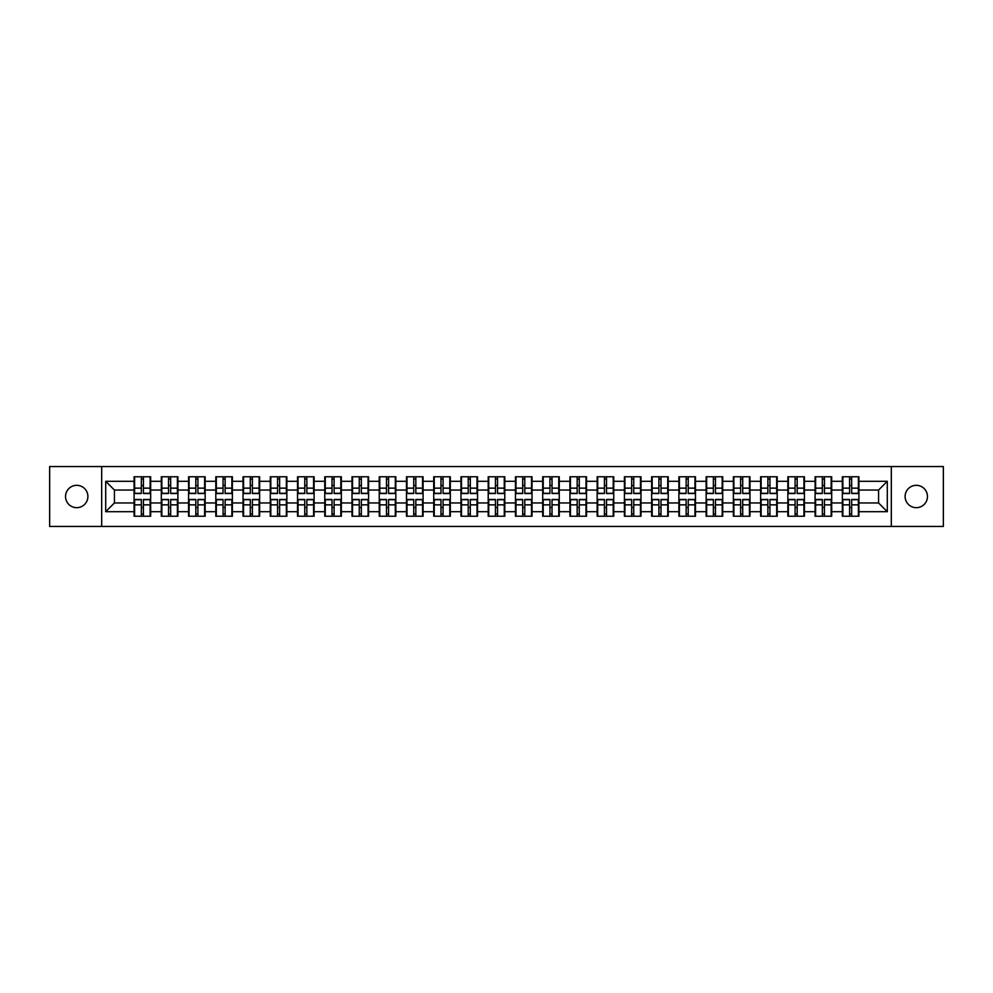 <?xml version="1.0" encoding="UTF-8"?>
<svg xmlns="http://www.w3.org/2000/svg" width="993" height="993" viewBox="0 0 993 993"><rect width="100%" height="100%" fill="white"/><g stroke="black" fill="none" stroke-linecap="round" stroke-linejoin="round"><path stroke-width="1.49" d="M916.278 507.671A11.171 11.171 0 0 1 905.107 496.5A11.171 11.171 0 0 1 916.278 485.329A11.171 11.171 0 0 1 927.462 496.5A11.171 11.171 0 0 1 916.278 507.671M76.722 507.671A11.171 11.171 0 0 1 65.538 496.5A11.171 11.171 0 0 1 76.722 485.329A11.171 11.171 0 0 1 87.893 496.5A11.171 11.171 0 0 1 76.722 507.671M891.317 526.451L943.35 526.451L943.35 466.549L891.317 466.549L891.317 526.451L101.683 526.451L101.683 466.549L49.65 466.549L49.65 526.451L101.683 526.451M891.317 466.549L101.683 466.549M878.569 502.967L878.569 490.033L858.92 490.033L858.92 502.967L878.569 502.967L887.295 511.693L887.295 481.307L858.92 481.307L858.92 476.764L842.337 476.764L842.337 490.033L831.687 490.033L831.687 502.967L842.337 502.967L842.337 490.033M887.295 511.693L858.92 511.693L858.92 516.236L842.337 516.236L842.337 511.693L831.687 511.693L831.687 516.236L815.092 516.236L815.092 511.693L804.442 511.693L804.442 516.236L787.846 516.236L787.846 511.693L777.196 511.693L777.196 516.236L760.613 516.236L760.613 511.693L749.963 511.693L749.963 516.236L733.368 516.236L733.368 511.693L722.718 511.693L722.718 516.236L706.135 516.236L706.135 511.693L695.472 511.693L695.472 516.236L678.889 516.236L678.889 511.693L668.239 511.693L668.239 516.236L651.644 516.236L651.644 511.693L640.994 511.693L640.994 516.236L624.411 516.236L624.411 511.693L613.761 511.693L613.761 516.236L597.165 516.236L597.165 511.693L586.515 511.693L586.515 516.236L569.932 516.236L569.932 511.693L559.27 511.693L559.27 516.236L542.687 516.236L542.687 511.693L532.037 511.693L532.037 516.236L515.441 516.236L515.441 511.693L504.792 511.693L504.792 516.236L488.208 516.236L488.208 511.693L477.559 511.693L477.559 516.236L460.963 516.236L460.963 511.693L450.313 511.693L450.313 516.236L433.73 516.236L433.73 511.693L423.068 511.693L423.068 516.236L406.485 516.236L406.485 511.693L395.835 511.693L395.835 516.236L379.239 516.236L379.239 511.693L368.589 511.693L368.589 516.236L352.006 516.236L352.006 511.693L341.356 511.693L341.356 516.236L324.761 516.236L324.761 511.693L314.111 511.693L314.111 516.236L297.528 516.236L297.528 511.693L286.865 511.693L286.865 516.236L270.282 516.236L270.282 511.693L259.632 511.693L259.632 516.236L243.037 516.236L243.037 511.693L232.387 511.693L232.387 516.236L215.804 516.236L215.804 511.693L205.154 511.693L205.154 516.236L188.558 516.236L188.558 511.693L177.908 511.693L177.908 516.236L161.313 516.236L161.313 511.693L150.663 511.693L150.663 516.236L134.08 516.236L134.08 511.693L105.705 511.693L105.705 481.307L134.08 481.307L134.08 490.033L114.431 490.033L114.431 502.967L134.08 502.967L134.08 490.033M842.337 481.307L831.687 481.307L831.687 476.764L815.092 476.764L815.092 481.307L804.442 481.307L804.442 476.764L787.846 476.764L787.846 481.307L777.196 481.307L777.196 476.764L760.613 476.764L760.613 481.307L749.963 481.307L749.963 476.764L733.368 476.764L733.368 481.307L722.718 481.307L722.718 476.764L706.135 476.764L706.135 481.307L695.472 481.307L695.472 476.764L678.889 476.764L678.889 481.307L668.239 481.307L668.239 476.764L651.644 476.764L651.644 481.307L640.994 481.307L640.994 476.764L624.411 476.764L624.411 481.307L613.761 481.307L613.761 476.764L597.165 476.764L597.165 481.307L586.515 481.307L586.515 476.764L569.932 476.764L569.932 481.307L559.27 481.307L559.27 476.764L542.687 476.764L542.687 481.307L532.037 481.307L532.037 476.764L515.441 476.764L515.441 481.307L504.792 481.307L504.792 476.764L488.208 476.764L488.208 481.307L477.559 481.307L477.559 476.764L460.963 476.764L460.963 481.307L450.313 481.307L450.313 476.764L433.73 476.764L433.73 481.307L423.068 481.307L423.068 476.764L406.485 476.764L406.485 481.307L395.835 481.307L395.835 476.764L379.239 476.764L379.239 481.307L368.589 481.307L368.589 476.764L352.006 476.764L352.006 481.307L341.356 481.307L341.356 476.764L324.761 476.764L324.761 481.307L314.111 481.307L314.111 476.764L297.528 476.764L297.528 481.307L286.865 481.307L286.865 476.764L270.282 476.764L270.282 481.307L259.632 481.307L259.632 476.764L243.037 476.764L243.037 481.307L232.387 481.307L232.387 476.764L215.804 476.764L215.804 481.307L205.154 481.307L205.154 476.764L188.558 476.764L188.558 481.307L177.908 481.307L177.908 476.764L161.313 476.764L161.313 481.307L150.663 481.307L150.663 476.764L134.08 476.764L134.08 481.307M842.337 502.967L842.337 511.693M831.687 502.967L831.687 511.693M831.687 481.307L831.687 490.033M804.442 502.967L815.092 502.967L815.092 490.033L804.442 490.033L804.442 511.693M815.092 502.967L815.092 511.693M815.092 481.307L815.092 490.033M804.442 481.307L804.442 490.033M777.196 502.967L787.846 502.967L787.846 490.033L777.196 490.033L777.196 511.693M787.846 502.967L787.846 511.693M787.846 481.307L787.846 490.033M777.196 481.307L777.196 490.033M749.963 502.967L760.613 502.967L760.613 490.033L749.963 490.033L749.963 511.693M760.613 502.967L760.613 511.693M760.613 481.307L760.613 490.033M749.963 481.307L749.963 490.033M722.718 502.967L733.368 502.967L733.368 490.033L722.718 490.033L722.718 511.693M733.368 502.967L733.368 511.693M733.368 481.307L733.368 490.033M722.718 481.307L722.718 490.033M695.472 502.967L706.135 502.967L706.135 490.033L695.472 490.033L695.472 511.693M706.135 502.967L706.135 511.693M706.135 481.307L706.135 490.033M695.472 481.307L695.472 490.033M668.239 502.967L678.889 502.967L678.889 490.033L668.239 490.033L668.239 511.693M678.889 502.967L678.889 511.693M678.889 481.307L678.889 490.033M668.239 481.307L668.239 490.033M640.994 502.967L651.644 502.967L651.644 490.033L640.994 490.033L640.994 511.693M651.644 502.967L651.644 511.693M651.644 481.307L651.644 490.033M640.994 481.307L640.994 490.033M613.761 502.967L624.411 502.967L624.411 490.033L613.761 490.033L613.761 511.693M624.411 502.967L624.411 511.693M624.411 481.307L624.411 490.033M613.761 481.307L613.761 490.033M586.515 502.967L597.165 502.967L597.165 490.033L586.515 490.033L586.515 511.693M597.165 502.967L597.165 511.693M597.165 481.307L597.165 490.033M586.515 481.307L586.515 490.033M559.27 502.967L569.932 502.967L569.932 490.033L559.27 490.033L559.27 511.693M569.932 502.967L569.932 511.693M569.932 481.307L569.932 490.033M559.27 481.307L559.27 490.033M532.037 502.967L542.687 502.967L542.687 490.033L532.037 490.033L532.037 511.693M542.687 502.967L542.687 511.693M542.687 481.307L542.687 490.033M532.037 481.307L532.037 490.033M504.792 502.967L515.441 502.967L515.441 490.033L504.792 490.033L504.792 511.693M515.441 502.967L515.441 511.693M515.441 481.307L515.441 490.033M504.792 481.307L504.792 490.033M477.559 502.967L488.208 502.967L488.208 490.033L477.559 490.033L477.559 511.693M488.208 502.967L488.208 511.693M488.208 481.307L488.208 490.033M477.559 481.307L477.559 490.033M450.313 502.967L460.963 502.967L460.963 490.033L450.313 490.033L450.313 511.693M460.963 502.967L460.963 511.693M460.963 481.307L460.963 490.033M450.313 481.307L450.313 490.033M423.068 502.967L433.73 502.967L433.73 490.033L423.068 490.033L423.068 511.693M433.73 502.967L433.73 511.693M433.73 481.307L433.73 490.033M423.068 481.307L423.068 490.033M395.835 502.967L406.485 502.967L406.485 490.033L395.835 490.033L395.835 511.693M406.485 502.967L406.485 511.693M406.485 481.307L406.485 490.033M395.835 481.307L395.835 490.033M368.589 502.967L379.239 502.967L379.239 490.033L368.589 490.033L368.589 511.693M379.239 502.967L379.239 511.693M379.239 481.307L379.239 490.033M368.589 481.307L368.589 490.033M341.356 502.967L352.006 502.967L352.006 490.033L341.356 490.033L341.356 511.693M352.006 502.967L352.006 511.693M352.006 481.307L352.006 490.033M341.356 481.307L341.356 490.033M314.111 502.967L324.761 502.967L324.761 490.033L314.111 490.033L314.111 511.693M324.761 502.967L324.761 511.693M324.761 481.307L324.761 490.033M314.111 481.307L314.111 490.033M286.865 502.967L297.528 502.967L297.528 490.033L286.865 490.033L286.865 511.693M297.528 502.967L297.528 511.693M297.528 481.307L297.528 490.033M286.865 481.307L286.865 490.033M259.632 502.967L270.282 502.967L270.282 490.033L259.632 490.033L259.632 511.693M270.282 502.967L270.282 511.693M270.282 481.307L270.282 490.033M259.632 481.307L259.632 490.033M232.387 502.967L243.037 502.967L243.037 490.033L232.387 490.033L232.387 511.693M243.037 502.967L243.037 511.693M243.037 481.307L243.037 490.033M232.387 481.307L232.387 490.033M205.154 502.967L215.804 502.967L215.804 490.033L205.154 490.033L205.154 511.693M215.804 502.967L215.804 511.693M215.804 481.307L215.804 490.033M205.154 481.307L205.154 490.033M177.908 502.967L188.558 502.967L188.558 490.033L177.908 490.033L177.908 511.693M188.558 502.967L188.558 511.693M188.558 481.307L188.558 490.033M177.908 481.307L177.908 490.033M150.663 502.967L161.313 502.967L161.313 490.033L150.663 490.033L150.663 511.693M161.313 502.967L161.313 511.693M161.313 481.307L161.313 490.033M150.663 481.307L150.663 490.033M134.08 502.967L134.08 511.693M114.431 502.967L105.705 511.693M105.705 481.307L114.431 490.033M858.92 502.967L858.92 511.693M858.92 481.307L858.92 490.033M887.295 481.307L878.569 490.033M150.142 476.764L150.142 493.533L143.426 493.533L143.426 476.764M141.329 476.764L141.329 493.533L134.601 493.533L134.601 476.764M141.329 479.036L143.426 479.036M143.426 485.503L141.329 485.503M134.601 516.236L134.601 499.467L141.329 499.467L141.329 516.236M143.426 516.236L143.426 499.467L150.142 499.467L150.142 516.236M143.426 513.964L141.329 513.964M141.329 507.497L143.426 507.497M177.387 476.764L177.387 493.533L170.659 493.533L170.659 476.764M168.562 476.764L168.562 493.533L161.847 493.533L161.847 476.764M168.562 479.036L170.659 479.036M170.659 485.503L168.562 485.503M204.62 476.764L204.62 493.533L197.905 493.533L197.905 476.764M195.807 476.764L195.807 493.533L189.08 493.533L189.08 476.764M195.807 479.036L197.905 479.036M197.905 485.503L195.807 485.503M231.865 476.764L231.865 493.533L225.138 493.533L225.138 476.764M223.053 476.764L223.053 493.533L216.325 493.533L216.325 476.764M223.053 479.036L225.138 479.036M225.138 485.503L223.053 485.503M259.111 476.764L259.111 493.533L252.383 493.533L252.383 476.764M250.286 476.764L250.286 493.533L243.57 493.533L243.57 476.764M250.286 479.036L252.383 479.036M252.383 485.503L250.286 485.503M286.344 476.764L286.344 493.533L279.629 493.533L279.629 476.764M277.531 476.764L277.531 493.533L270.804 493.533L270.804 476.764M277.531 479.036L279.629 479.036M279.629 485.503L277.531 485.503M161.847 516.236L161.847 499.467L168.562 499.467L168.562 516.236M170.659 516.236L170.659 499.467L177.387 499.467L177.387 516.236M170.659 513.964L168.562 513.964M168.562 507.497L170.659 507.497M189.08 516.236L189.08 499.467L195.807 499.467L195.807 516.236M197.905 516.236L197.905 499.467L204.62 499.467L204.62 516.236M197.905 513.964L195.807 513.964M195.807 507.497L197.905 507.497M216.325 516.236L216.325 499.467L223.053 499.467L223.053 516.236M225.138 516.236L225.138 499.467L231.865 499.467L231.865 516.236M225.138 513.964L223.053 513.964M223.053 507.497L225.138 507.497M243.57 516.236L243.57 499.467L250.286 499.467L250.286 516.236M252.383 516.236L252.383 499.467L259.111 499.467L259.111 516.236M252.383 513.964L250.286 513.964M250.286 507.497L252.383 507.497M270.804 516.236L270.804 499.467L277.531 499.467L277.531 516.236M279.629 516.236L279.629 499.467L286.344 499.467L286.344 516.236M279.629 513.964L277.531 513.964M277.531 507.497L279.629 507.497M313.589 476.764L313.589 493.533L306.862 493.533L306.862 476.764M304.764 476.764L304.764 493.533L298.049 493.533L298.049 476.764M304.764 479.036L306.862 479.036M306.862 485.503L304.764 485.503M298.049 516.236L298.049 499.467L304.764 499.467L304.764 516.236M306.862 516.236L306.862 499.467L313.589 499.467L313.589 516.236M306.862 513.964L304.764 513.964M304.764 507.497L306.862 507.497M340.822 476.764L340.822 493.533L334.107 493.533L334.107 476.764M332.01 476.764L332.01 493.533L325.282 493.533L325.282 476.764M332.01 479.036L334.107 479.036M334.107 485.503L332.01 485.503M325.282 516.236L325.282 499.467L332.01 499.467L332.01 516.236M334.107 516.236L334.107 499.467L340.822 499.467L340.822 516.236M334.107 513.964L332.01 513.964M332.01 507.497L334.107 507.497M368.068 476.764L368.068 493.533L361.34 493.533L361.34 476.764M359.255 476.764L359.255 493.533L352.527 493.533L352.527 476.764M359.255 479.036L361.34 479.036M361.34 485.503L359.255 485.503M352.527 516.236L352.527 499.467L359.255 499.467L359.255 516.236M361.34 516.236L361.34 499.467L368.068 499.467L368.068 516.236M361.34 513.964L359.255 513.964M359.255 507.497L361.34 507.497M395.313 476.764L395.313 493.533L388.586 493.533L388.586 476.764M386.488 476.764L386.488 493.533L379.773 493.533L379.773 476.764M386.488 479.036L388.586 479.036M388.586 485.503L386.488 485.503M379.773 516.236L379.773 499.467L386.488 499.467L386.488 516.236M388.586 516.236L388.586 499.467L395.313 499.467L395.313 516.236M388.586 513.964L386.488 513.964M386.488 507.497L388.586 507.497M422.546 476.764L422.546 493.533L415.831 493.533L415.831 476.764M413.733 476.764L413.733 493.533L407.006 493.533L407.006 476.764M413.733 479.036L415.831 479.036M415.831 485.503L413.733 485.503M407.006 516.236L407.006 499.467L413.733 499.467L413.733 516.236M415.831 516.236L415.831 499.467L422.546 499.467L422.546 516.236M415.831 513.964L413.733 513.964M413.733 507.497L415.831 507.497M449.792 476.764L449.792 493.533L443.064 493.533L443.064 476.764M440.966 476.764L440.966 493.533L434.251 493.533L434.251 476.764M440.966 479.036L443.064 479.036M443.064 485.503L440.966 485.503M434.251 516.236L434.251 499.467L440.966 499.467L440.966 516.236M443.064 516.236L443.064 499.467L449.792 499.467L449.792 516.236M443.064 513.964L440.966 513.964M440.966 507.497L443.064 507.497M477.025 476.764L477.025 493.533L470.31 493.533L470.31 476.764M468.212 476.764L468.212 493.533L461.484 493.533L461.484 476.764M468.212 479.036L470.31 479.036M470.31 485.503L468.212 485.503M461.484 516.236L461.484 499.467L468.212 499.467L468.212 516.236M470.31 516.236L470.31 499.467L477.025 499.467L477.025 516.236M470.31 513.964L468.212 513.964M468.212 507.497L470.31 507.497M504.27 476.764L504.27 493.533L497.543 493.533L497.543 476.764M495.457 476.764L495.457 493.533L488.73 493.533L488.73 476.764M495.457 479.036L497.543 479.036M497.543 485.503L495.457 485.503M488.73 516.236L488.73 499.467L495.457 499.467L495.457 516.236M497.543 516.236L497.543 499.467L504.27 499.467L504.27 516.236M497.543 513.964L495.457 513.964M495.457 507.497L497.543 507.497M531.516 476.764L531.516 493.533L524.788 493.533L524.788 476.764M522.69 476.764L522.69 493.533L515.975 493.533L515.975 476.764M522.69 479.036L524.788 479.036M524.788 485.503L522.69 485.503M515.975 516.236L515.975 499.467L522.69 499.467L522.69 516.236M524.788 516.236L524.788 499.467L531.516 499.467L531.516 516.236M524.788 513.964L522.69 513.964M522.69 507.497L524.788 507.497M558.749 476.764L558.749 493.533L552.034 493.533L552.034 476.764M549.936 476.764L549.936 493.533L543.208 493.533L543.208 476.764M549.936 479.036L552.034 479.036M552.034 485.503L549.936 485.503M543.208 516.236L543.208 499.467L549.936 499.467L549.936 516.236M552.034 516.236L552.034 499.467L558.749 499.467L558.749 516.236M552.034 513.964L549.936 513.964M549.936 507.497L552.034 507.497M585.994 476.764L585.994 493.533L579.267 493.533L579.267 476.764M577.169 476.764L577.169 493.533L570.454 493.533L570.454 476.764M577.169 479.036L579.267 479.036M579.267 485.503L577.169 485.503M570.454 516.236L570.454 499.467L577.169 499.467L577.169 516.236M579.267 516.236L579.267 499.467L585.994 499.467L585.994 516.236M579.267 513.964L577.169 513.964M577.169 507.497L579.267 507.497M613.227 476.764L613.227 493.533L606.512 493.533L606.512 476.764M604.414 476.764L604.414 493.533L597.687 493.533L597.687 476.764M604.414 479.036L606.512 479.036M606.512 485.503L604.414 485.503M597.687 516.236L597.687 499.467L604.414 499.467L604.414 516.236M606.512 516.236L606.512 499.467L613.227 499.467L613.227 516.236M606.512 513.964L604.414 513.964M604.414 507.497L606.512 507.497M640.473 476.764L640.473 493.533L633.745 493.533L633.745 476.764M631.66 476.764L631.66 493.533L624.932 493.533L624.932 476.764M631.66 479.036L633.745 479.036M633.745 485.503L631.66 485.503M624.932 516.236L624.932 499.467L631.66 499.467L631.66 516.236M633.745 516.236L633.745 499.467L640.473 499.467L640.473 516.236M633.745 513.964L631.66 513.964M631.66 507.497L633.745 507.497M667.718 476.764L667.718 493.533L660.99 493.533L660.99 476.764M658.893 476.764L658.893 493.533L652.178 493.533L652.178 476.764M658.893 479.036L660.99 479.036M660.99 485.503L658.893 485.503M652.178 516.236L652.178 499.467L658.893 499.467L658.893 516.236M660.99 516.236L660.99 499.467L667.718 499.467L667.718 516.236M660.99 513.964L658.893 513.964M658.893 507.497L660.99 507.497M694.951 476.764L694.951 493.533L688.236 493.533L688.236 476.764M686.138 476.764L686.138 493.533L679.411 493.533L679.411 476.764M686.138 479.036L688.236 479.036M688.236 485.503L686.138 485.503M679.411 516.236L679.411 499.467L686.138 499.467L686.138 516.236M688.236 516.236L688.236 499.467L694.951 499.467L694.951 516.236M688.236 513.964L686.138 513.964M686.138 507.497L688.236 507.497M722.196 476.764L722.196 493.533L715.469 493.533L715.469 476.764M713.371 476.764L713.371 493.533L706.656 493.533L706.656 476.764M713.371 479.036L715.469 479.036M715.469 485.503L713.371 485.503M706.656 516.236L706.656 499.467L713.371 499.467L713.371 516.236M715.469 516.236L715.469 499.467L722.196 499.467L722.196 516.236M715.469 513.964L713.371 513.964M713.371 507.497L715.469 507.497M749.43 476.764L749.43 493.533L742.714 493.533L742.714 476.764M740.617 476.764L740.617 493.533L733.889 493.533L733.889 476.764M740.617 479.036L742.714 479.036M742.714 485.503L740.617 485.503M733.889 516.236L733.889 499.467L740.617 499.467L740.617 516.236M742.714 516.236L742.714 499.467L749.43 499.467L749.43 516.236M742.714 513.964L740.617 513.964M740.617 507.497L742.714 507.497M776.675 476.764L776.675 493.533L769.947 493.533L769.947 476.764M767.862 476.764L767.862 493.533L761.135 493.533L761.135 476.764M767.862 479.036L769.947 479.036M769.947 485.503L767.862 485.503M761.135 516.236L761.135 499.467L767.862 499.467L767.862 516.236M769.947 516.236L769.947 499.467L776.675 499.467L776.675 516.236M769.947 513.964L767.862 513.964M767.862 507.497L769.947 507.497M803.92 476.764L803.92 493.533L797.193 493.533L797.193 476.764M795.095 476.764L795.095 493.533L788.38 493.533L788.38 476.764M795.095 479.036L797.193 479.036M797.193 485.503L795.095 485.503M788.38 516.236L788.38 499.467L795.095 499.467L795.095 516.236M797.193 516.236L797.193 499.467L803.92 499.467L803.92 516.236M797.193 513.964L795.095 513.964M795.095 507.497L797.193 507.497M831.153 476.764L831.153 493.533L824.438 493.533L824.438 476.764M822.341 476.764L822.341 493.533L815.613 493.533L815.613 476.764M822.341 479.036L824.438 479.036M824.438 485.503L822.341 485.503M815.613 516.236L815.613 499.467L822.341 499.467L822.341 516.236M824.438 516.236L824.438 499.467L831.153 499.467L831.153 516.236M824.438 513.964L822.341 513.964M822.341 507.497L824.438 507.497M858.399 476.764L858.399 493.533L851.671 493.533L851.671 476.764M849.574 476.764L849.574 493.533L842.858 493.533L842.858 476.764M849.574 479.036L851.671 479.036M851.671 485.503L849.574 485.503M842.858 516.236L842.858 499.467L849.574 499.467L849.574 516.236M851.671 516.236L851.671 499.467L858.399 499.467L858.399 516.236M851.671 513.964L849.574 513.964M849.574 507.497L851.671 507.497M141.329 488.146L134.601 488.146M141.329 493.31L134.601 493.31M150.142 488.146L143.426 488.146M150.142 493.31L143.426 493.31M143.426 504.854L150.142 504.854M143.426 499.69L150.142 499.69M134.601 504.854L141.329 504.854M134.601 499.69L141.329 499.69M168.562 488.146L161.847 488.146M168.562 493.31L161.847 493.31M177.387 488.146L170.659 488.146M177.387 493.31L170.659 493.31M195.807 488.146L189.08 488.146M195.807 493.31L189.08 493.31M204.62 488.146L197.905 488.146M204.62 493.31L197.905 493.31M223.053 488.146L216.325 488.146M223.053 493.31L216.325 493.31M231.865 488.146L225.138 488.146M231.865 493.31L225.138 493.31M250.286 488.146L243.57 488.146M250.286 493.31L243.57 493.31M259.111 488.146L252.383 488.146M259.111 493.31L252.383 493.31M277.531 488.146L270.804 488.146M277.531 493.31L270.804 493.31M286.344 488.146L279.629 488.146M286.344 493.31L279.629 493.31M170.659 504.854L177.387 504.854M170.659 499.69L177.387 499.69M161.847 504.854L168.562 504.854M161.847 499.69L168.562 499.69M197.905 504.854L204.62 504.854M197.905 499.69L204.62 499.69M189.08 504.854L195.807 504.854M189.08 499.69L195.807 499.69M225.138 504.854L231.865 504.854M225.138 499.69L231.865 499.69M216.325 504.854L223.053 504.854M216.325 499.69L223.053 499.69M252.383 504.854L259.111 504.854M252.383 499.69L259.111 499.69M243.57 504.854L250.286 504.854M243.57 499.69L250.286 499.69M279.629 504.854L286.344 504.854M279.629 499.69L286.344 499.69M270.804 504.854L277.531 504.854M270.804 499.69L277.531 499.69M304.764 488.146L298.049 488.146M304.764 493.31L298.049 493.31M313.589 488.146L306.862 488.146M313.589 493.31L306.862 493.31M306.862 504.854L313.589 504.854M306.862 499.69L313.589 499.69M298.049 504.854L304.764 504.854M298.049 499.69L304.764 499.69M332.01 488.146L325.282 488.146M332.01 493.31L325.282 493.31M340.822 488.146L334.107 488.146M340.822 493.31L334.107 493.31M334.107 504.854L340.822 504.854M334.107 499.69L340.822 499.69M325.282 504.854L332.01 504.854M325.282 499.69L332.01 499.69M359.255 488.146L352.527 488.146M359.255 493.31L352.527 493.31M368.068 488.146L361.34 488.146M368.068 493.31L361.34 493.31M361.34 504.854L368.068 504.854M361.34 499.69L368.068 499.69M352.527 504.854L359.255 504.854M352.527 499.69L359.255 499.69M386.488 488.146L379.773 488.146M386.488 493.31L379.773 493.31M395.313 488.146L388.586 488.146M395.313 493.31L388.586 493.31M388.586 504.854L395.313 504.854M388.586 499.69L395.313 499.69M379.773 504.854L386.488 504.854M379.773 499.69L386.488 499.69M413.733 488.146L407.006 488.146M413.733 493.31L407.006 493.31M422.546 488.146L415.831 488.146M422.546 493.31L415.831 493.31M415.831 504.854L422.546 504.854M415.831 499.69L422.546 499.69M407.006 504.854L413.733 504.854M407.006 499.69L413.733 499.69M440.966 488.146L434.251 488.146M440.966 493.31L434.251 493.31M449.792 488.146L443.064 488.146M449.792 493.31L443.064 493.31M443.064 504.854L449.792 504.854M443.064 499.69L449.792 499.69M434.251 504.854L440.966 504.854M434.251 499.69L440.966 499.69M468.212 488.146L461.484 488.146M468.212 493.31L461.484 493.31M477.025 488.146L470.31 488.146M477.025 493.31L470.31 493.31M470.31 504.854L477.025 504.854M470.31 499.69L477.025 499.69M461.484 504.854L468.212 504.854M461.484 499.69L468.212 499.69M495.457 488.146L488.73 488.146M495.457 493.31L488.73 493.31M504.27 488.146L497.543 488.146M504.27 493.31L497.543 493.31M497.543 504.854L504.27 504.854M497.543 499.69L504.27 499.69M488.73 504.854L495.457 504.854M488.73 499.69L495.457 499.69M522.69 488.146L515.975 488.146M522.69 493.31L515.975 493.31M531.516 488.146L524.788 488.146M531.516 493.31L524.788 493.31M524.788 504.854L531.516 504.854M524.788 499.69L531.516 499.69M515.975 504.854L522.69 504.854M515.975 499.69L522.69 499.69M549.936 488.146L543.208 488.146M549.936 493.31L543.208 493.31M558.749 488.146L552.034 488.146M558.749 493.31L552.034 493.31M552.034 504.854L558.749 504.854M552.034 499.69L558.749 499.69M543.208 504.854L549.936 504.854M543.208 499.69L549.936 499.69M577.169 488.146L570.454 488.146M577.169 493.31L570.454 493.31M585.994 488.146L579.267 488.146M585.994 493.31L579.267 493.31M579.267 504.854L585.994 504.854M579.267 499.69L585.994 499.69M570.454 504.854L577.169 504.854M570.454 499.69L577.169 499.69M604.414 488.146L597.687 488.146M604.414 493.31L597.687 493.31M613.227 488.146L606.512 488.146M613.227 493.31L606.512 493.31M606.512 504.854L613.227 504.854M606.512 499.69L613.227 499.69M597.687 504.854L604.414 504.854M597.687 499.69L604.414 499.69M631.66 488.146L624.932 488.146M631.66 493.31L624.932 493.31M640.473 488.146L633.745 488.146M640.473 493.31L633.745 493.31M633.745 504.854L640.473 504.854M633.745 499.69L640.473 499.69M624.932 504.854L631.66 504.854M624.932 499.69L631.66 499.69M658.893 488.146L652.178 488.146M658.893 493.31L652.178 493.31M667.718 488.146L660.99 488.146M667.718 493.31L660.99 493.31M660.99 504.854L667.718 504.854M660.99 499.69L667.718 499.69M652.178 504.854L658.893 504.854M652.178 499.69L658.893 499.69M686.138 488.146L679.411 488.146M686.138 493.31L679.411 493.31M694.951 488.146L688.236 488.146M694.951 493.31L688.236 493.31M688.236 504.854L694.951 504.854M688.236 499.69L694.951 499.69M679.411 504.854L686.138 504.854M679.411 499.69L686.138 499.69M713.371 488.146L706.656 488.146M713.371 493.31L706.656 493.31M722.196 488.146L715.469 488.146M722.196 493.31L715.469 493.31M715.469 504.854L722.196 504.854M715.469 499.69L722.196 499.69M706.656 504.854L713.371 504.854M706.656 499.69L713.371 499.69M740.617 488.146L733.889 488.146M740.617 493.31L733.889 493.31M749.43 488.146L742.714 488.146M749.43 493.31L742.714 493.31M742.714 504.854L749.43 504.854M742.714 499.69L749.43 499.69M733.889 504.854L740.617 504.854M733.889 499.69L740.617 499.69M767.862 488.146L761.135 488.146M767.862 493.31L761.135 493.31M776.675 488.146L769.947 488.146M776.675 493.31L769.947 493.31M769.947 504.854L776.675 504.854M769.947 499.69L776.675 499.69M761.135 504.854L767.862 504.854M761.135 499.69L767.862 499.69M795.095 488.146L788.38 488.146M795.095 493.31L788.38 493.31M803.92 488.146L797.193 488.146M803.92 493.31L797.193 493.31M797.193 504.854L803.92 504.854M797.193 499.69L803.92 499.69M788.38 504.854L795.095 504.854M788.38 499.69L795.095 499.69M822.341 488.146L815.613 488.146M822.341 493.31L815.613 493.31M831.153 488.146L824.438 488.146M831.153 493.31L824.438 493.31M824.438 504.854L831.153 504.854M824.438 499.69L831.153 499.69M815.613 504.854L822.341 504.854M815.613 499.69L822.341 499.69M849.574 488.146L842.858 488.146M849.574 493.31L842.858 493.31M858.399 488.146L851.671 488.146M858.399 493.31L851.671 493.31M851.671 504.854L858.399 504.854M851.671 499.69L858.399 499.69M842.858 504.854L849.574 504.854M842.858 499.69L849.574 499.69"/></g></svg>
